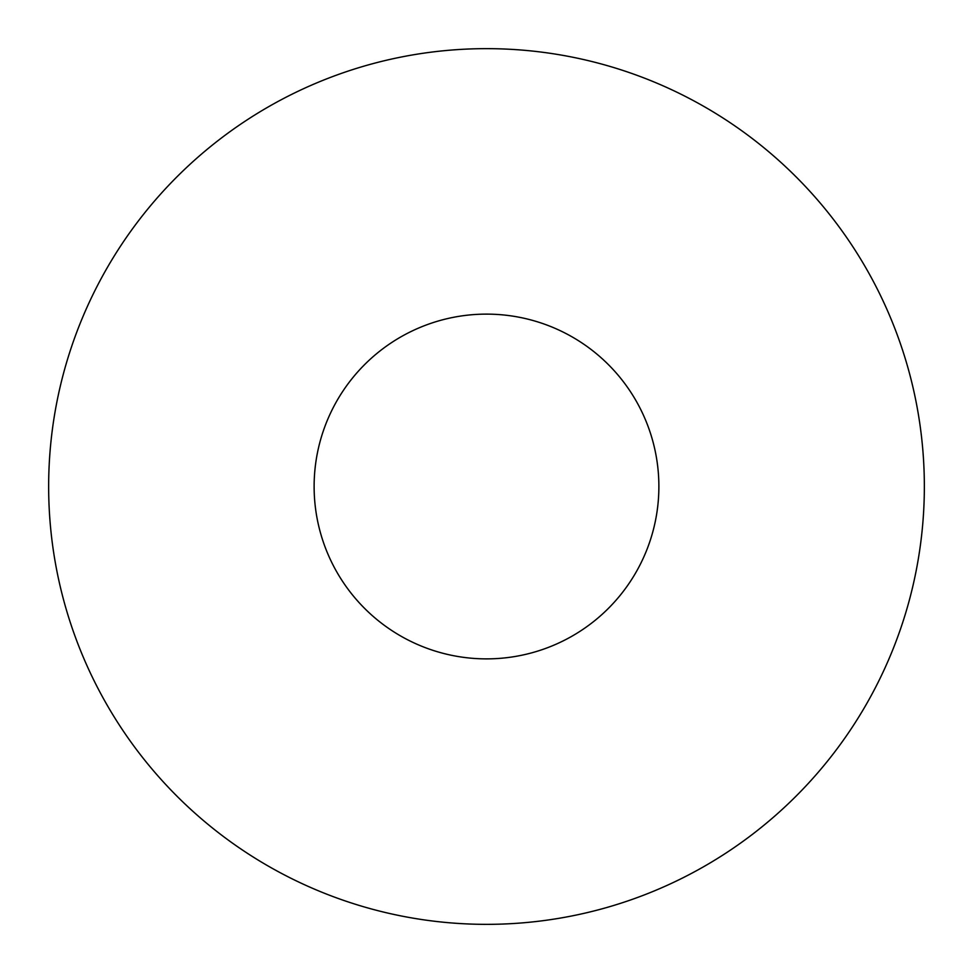 <?xml version="1.0" encoding="UTF-8"?>
<svg xmlns="http://www.w3.org/2000/svg" width="973" height="973" viewBox="0 0 973 973"><rect width="100%" height="100%" fill="white"/><g stroke="black" fill="none" stroke-linecap="round" stroke-linejoin="round"><path stroke-width="0.73" stroke-dasharray="4.87 3.65" d="M924.35 486.5A437.85 437.85 0 0 1 486.5 924.35A437.85 437.85 0 0 1 48.65 486.5A437.85 437.85 0 0 1 486.5 48.65A437.85 437.85 0 0 1 924.35 486.5M314.121 486.5A172.379 172.379 0 0 1 486.5 314.121A172.379 172.379 0 0 1 658.879 486.5A172.379 172.379 0 0 0 486.5 314.121A172.379 172.379 0 0 0 314.121 486.5A172.379 172.379 0 0 1 486.5 314.121A172.379 172.379 0 0 1 658.879 486.5A172.379 172.379 0 0 1 486.5 658.879A172.379 172.379 0 0 1 314.121 486.5A172.379 172.379 0 0 0 486.5 658.879A172.379 172.379 0 0 0 658.879 486.5A172.379 172.379 0 0 1 486.5 658.879A172.379 172.379 0 0 1 314.121 486.5"/><path stroke-width="1.46" d="M924.35 486.5A437.85 437.85 0 0 1 486.5 924.35A437.85 437.85 0 0 1 48.65 486.5A437.85 437.85 0 0 1 486.5 48.65A437.85 437.85 0 0 1 924.35 486.5M314.121 486.5A172.379 172.379 0 0 1 486.5 314.121A172.379 172.379 0 0 1 658.879 486.5A172.379 172.379 0 0 1 486.5 658.879A172.379 172.379 0 0 1 314.121 486.5"/></g></svg>
